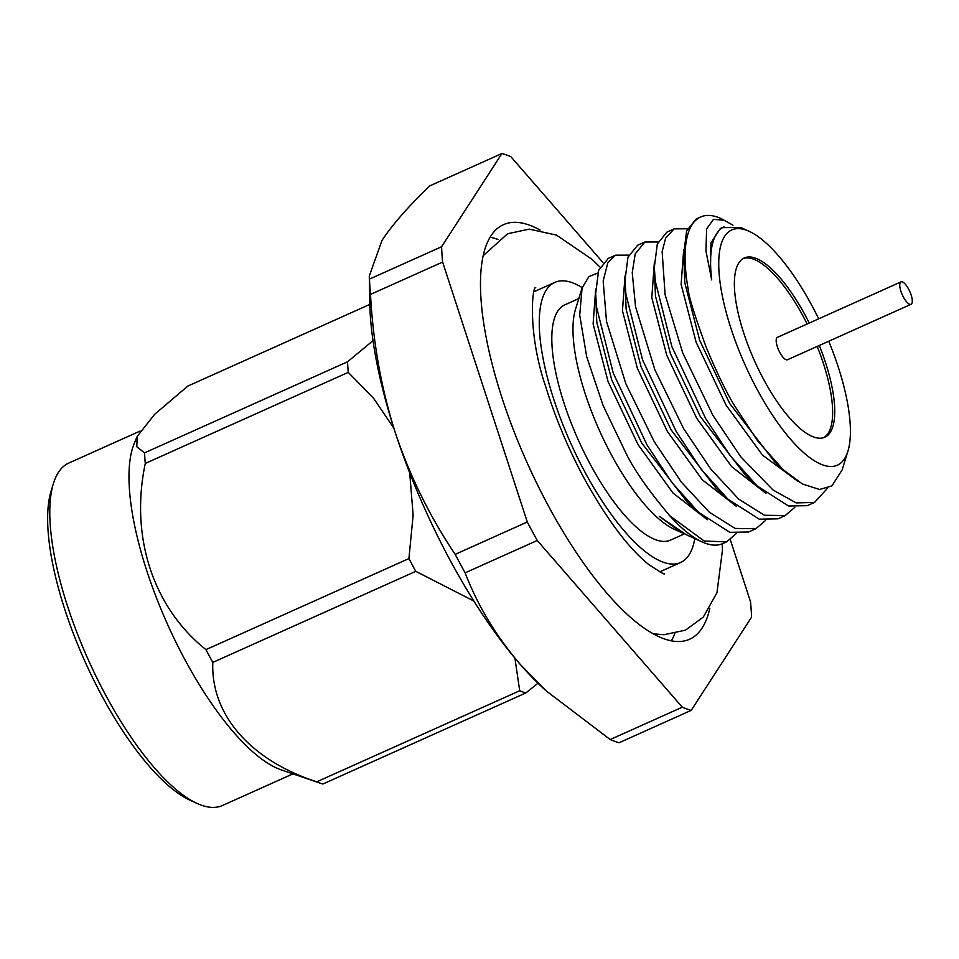 <?xml version="1.0" encoding="UTF-8"?>
<svg xmlns="http://www.w3.org/2000/svg" width="959" height="959" viewBox="0 0 959 959"><rect width="100%" height="100%" fill="white"/><g stroke="black" fill="none" stroke-linecap="round" stroke-linejoin="round"><path stroke-width="1.44" d="M669.802 515.786C649.135 491.344 634.618 470.665 626.239 453.763L603.115 405.561L586.692 356.748L579.716 315.151L582.077 288.06L575.52 309.23A128.962 43.107 65.8 0 0 611.542 455.105A128.962 43.107 65.8 0 0 674.237 529.26L681.034 532.341L659.289 516.326L686.021 534.607L702.108 541.919A153.524 51.318 65.8 0 0 722.798 543.573L726.502 541.907L704.17 541.008L669.802 515.786A153.524 51.318 65.8 0 0 702.108 541.919M578.828 298.561L564.911 304.806A128.962 43.107 65.8 0 0 590.42 464.588A128.962 43.107 65.8 0 0 670.497 540.121L684.438 533.863M683.228 533.264L681.034 532.341M782.256 468.855L774.788 462.01L729.703 403.475L699.734 340.445L684.798 282.785L683.683 254.051L686.632 230.891L696.258 218.94L700.597 216.998A153.524 51.318 -114.2 0 1 721.288 218.652L732.952 225.173M814.515 502.42L807.286 505.669L788.562 506.016L757.226 485.973L745.455 475.173L700.37 416.638L670.401 353.607L655.453 295.959L654.338 267.213L657.299 244.054L666.925 232.102L674.165 228.853L687.459 228.817M785.217 515.57L777.953 518.831L759.228 519.179L727.893 499.136L716.121 488.335L671.036 429.8L641.068 366.77L626.119 309.122L625.004 280.376L627.965 257.216L637.591 245.264M765.462 520.533L755.872 528.721L748.607 531.993L729.883 532.341L698.56 512.298L686.788 501.497L641.703 442.962L611.734 379.932L596.786 322.284L595.671 293.538L598.632 270.378L608.246 258.427L615.486 255.19L628.78 255.142M818.686 318.82A128.962 43.107 65.8 0 0 811.841 305.465A128.962 43.107 65.8 0 0 749.159 231.323L740.827 227.535L722.547 227.619C712.129 234.547 708.509 251.977 711.698 279.908L710.463 271.277L710.919 242.939L720.305 228.506L723.973 226.863M797.636 481.118L762.453 455.069L726.047 405.118L696.078 342.087L681.13 284.439L683.707 249.568M765.965 493.37L731.657 466.673L696.702 418.28L666.733 355.25L651.796 297.602L654.362 262.73M736.632 506.532L702.324 479.836L667.368 431.442L637.399 368.424L622.451 310.764L625.028 275.892M707.286 519.706L672.99 492.998L638.035 444.604L608.066 381.586L593.118 323.926L595.695 289.055M749.159 231.323A128.962 43.107 65.8 0 0 718.902 269.923A128.962 43.107 65.8 0 0 757.286 389.714A128.962 43.107 65.8 0 0 847.876 451.341L842.098 469.982L831.921 485.889L819.561 489.474L802.467 484.019L783.287 469.814L757.574 440.852L734.15 405.094C725.651 390.912 716.313 371.601 706.16 347.158C694.772 315.787 688.838 296.81 688.346 290.205L684.582 267.813L683.683 254.051M757.226 485.973L730.53 456.148L705.668 418.568L671.911 346.714L655.237 280.975L654.338 267.213M727.893 499.136L701.197 469.311L676.323 431.73L642.566 359.877L625.903 294.137L625.004 280.376M698.56 512.298L671.851 482.485L646.989 444.892L613.233 373.039L596.57 307.3L595.671 293.538M736.128 533.695L726.502 541.919M582.077 288.06L588.874 276.612L597.793 273.051M755.872 528.721L735.121 528.433L709.372 512.286L681.405 482.185L654.218 441.655L625.819 383.66L606.52 321.445L603.163 280.975L607.85 262.646L615.486 255.19M794.795 507.359L785.205 515.558L764.455 515.271L738.706 499.124L710.739 469.023L683.551 428.481L654.913 369.886L635.541 306.724L632.245 272.776L635.218 253.907L644.82 242.028L658.114 241.98M827.497 488.263L814.527 502.42L796.186 502.912L773.014 490.001L740.768 456.808L712.897 415.319L682.748 352.972L665.09 294.617L662.142 251.582L665.654 238.036L674.177 228.865M711.698 279.908L705.956 251.042L706.615 228.937L713.484 219.299L725.184 220.426M847.876 451.341A128.962 43.107 65.8 0 0 828.744 341.236M809.264 323.051A98.262 32.846 65.8 0 0 805.356 315.499A98.262 32.846 65.8 0 0 744.34 257.947A98.262 32.846 65.8 0 0 763.784 379.68A98.262 32.846 65.8 0 0 824.788 437.232A98.262 32.846 65.8 0 0 819.322 345.456M807.154 323.998A98.262 32.846 65.8 0 0 803.234 316.446A98.262 32.846 65.8 0 0 743.309 258.474M900.992 281.886L777.425 337.328A12.287 4.1 65.8 0 0 779.859 352.552A12.287 4.1 65.8 0 0 787.483 359.745L911.05 304.303A12.287 4.1 65.8 0 0 908.617 289.091A12.287 4.1 65.8 0 0 900.992 281.886A12.287 4.1 65.8 0 0 903.426 297.11A12.287 4.1 65.8 0 0 911.05 304.303M823.709 437.652A98.262 32.846 65.8 0 0 817.212 346.403M582.209 287.652A153.524 51.318 65.8 0 0 554.853 282.39A153.524 51.318 65.8 0 0 585.23 472.607A153.524 51.318 65.8 0 0 680.542 562.537A153.524 51.318 65.8 0 0 694.807 538.61M497.937 239.426A227.211 75.941 65.8 0 0 490.181 237.233M671.288 640.864A227.211 75.941 65.8 0 0 674.8 633.611M540.109 230.088A227.211 75.941 65.8 0 0 503.559 224.634A227.211 75.941 65.8 0 0 548.512 506.148A227.211 75.941 65.8 0 0 689.593 639.245A227.211 75.941 65.8 0 0 709.816 608.318M610.188 739.545L545.839 690.6L520.006 664.119C495.935 635.925 477.642 605.501 465.127 572.847L537.244 540.492L682.305 707.191L610.188 739.545A304.231 101.69 65.8 0 0 619.094 742.734L691.199 710.379L751.592 617.128A304.231 101.69 65.8 0 0 750.537 601.82L730.302 539.713M602.935 262.514L510.859 156.689A304.231 101.69 65.8 0 0 501.953 153.5L441.572 246.751L369.455 279.105L369.287 276.06L381.994 240.409C392.423 224.634 408.378 206.449 429.836 185.854L501.953 153.5M455.177 554.362C429.704 516.445 409.709 475.76 395.18 432.305C381.274 388.431 373.051 342.459 370.51 294.413L442.614 262.059L527.294 521.996L455.177 554.362A304.231 101.69 65.8 0 0 460.116 563.664A304.231 101.69 65.8 0 0 465.127 572.847M682.305 707.191A304.231 101.69 65.8 0 0 691.199 710.379M527.294 521.996A304.231 101.69 65.8 0 0 537.244 540.492M369.455 279.105A304.231 101.69 65.8 0 0 370.51 294.413M441.572 246.751A304.231 101.69 65.8 0 0 442.614 262.059M545.839 690.6L543.274 688.226A268.664 89.798 -114.2 0 1 520.006 664.119A268.664 89.798 -114.2 0 1 449.975 559.972A268.664 89.798 -114.2 0 1 395.18 432.305A268.664 89.798 -114.2 0 1 369.694 301.366L369.287 276.06M347.542 361.783L144.557 452.864A217.453 72.68 65.8 0 0 145.288 463.425L348.273 372.356A217.453 72.68 65.8 0 1 347.542 361.783L373.027 340.661M369.754 304.435L187.82 386.069L154.639 414.336L137.161 436.465L136.801 446.774L144.557 452.864M519.706 690.756L316.734 781.825A217.453 72.68 65.8 0 0 320.594 783.299A217.453 72.68 65.8 0 0 322.871 784.018L525.856 692.949A217.453 72.68 65.8 0 1 519.706 690.756L514.911 658.15M473.854 601.017L415.798 571.336A217.453 72.68 -114.2 0 1 412.334 564.995A217.453 72.68 -114.2 0 1 408.918 558.57L413.137 515.091L409.709 472.835M537.987 683.228L525.856 692.949M415.798 571.336L212.814 662.405A217.453 72.68 65.8 0 1 209.35 656.064A217.453 72.68 65.8 0 1 205.945 649.639L408.918 558.57M205.945 649.639C152.793 607.239 129.885 536.177 145.288 463.425M393.849 428.158L373.71 398.476L348.273 372.356M316.734 781.825C250.143 760.151 210.752 714.539 212.814 662.405M320.594 783.299L281.131 769.837A187.664 62.719 -114.2 0 1 185.123 660.032A187.664 62.719 -114.2 0 1 134.452 442.914L136.933 437.016M292.927 773.865L222.44 805.5A187.664 62.719 -114.2 0 1 197.146 803.474A187.664 62.719 -114.2 0 1 105.922 695.575A187.664 62.719 -114.2 0 1 53.488 483.3A187.664 62.719 -114.2 0 1 68.784 463.065L140.11 431.059M53.488 483.3L51.223 490.612A181.527 60.669 65.8 0 0 101.942 695.934A181.527 60.669 65.8 0 0 190.182 800.309L197.146 803.474M688.346 290.205A153.524 51.318 -114.2 0 1 700.597 216.998M680.542 562.537L659.804 571.84M554.853 282.39L534.115 291.692M644.82 242.028L637.579 245.264M653.043 633.791L663.88 634.738L685.517 630.147L703.331 617.045L716.96 592.722L722.475 549.963L722.283 543.801M663.904 573.338C665.99 575.508 660.787 572.463 648.308 564.192C628.229 547.889 606.843 519.263 584.151 478.313C568.148 448.416 555.369 417.944 545.803 386.897C527.258 333.252 532.305 285.398 535.709 287.64M483.348 255.55L507.647 233.732L529.272 229.129L556.52 235.111L592.111 259.421L600.01 267.082"/></g></svg>
